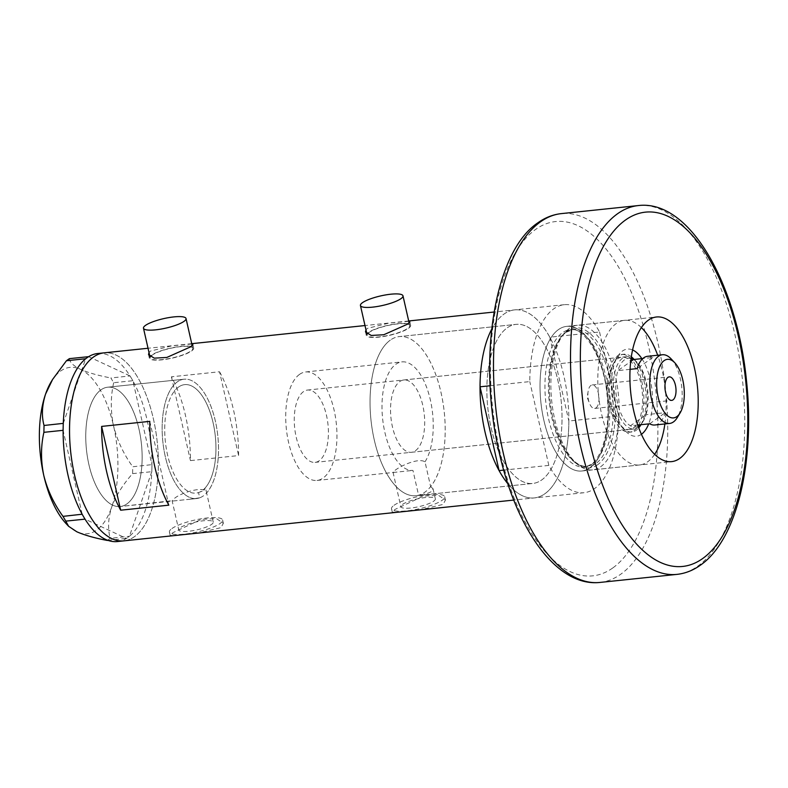 <?xml version="1.0" encoding="UTF-8"?>
<svg xmlns="http://www.w3.org/2000/svg" width="788" height="788" viewBox="0 0 788 788"><rect width="100%" height="100%" fill="white"/><g stroke="black" fill="none" stroke-linecap="round" stroke-linejoin="round"><path stroke-width="0.59" stroke-dasharray="3.94 2.96" d="M199.719 497.799A59.986 27.629 -96 0 1 196.576 498.538L190.923 499.129L199.719 497.799L198.527 492.559A54.539 25.117 -96 0 1 196.015 493.111A54.539 25.117 -96 0 1 166.268 448.342A54.539 25.117 -96 0 1 178.561 387.036A54.539 25.117 -96 0 1 184.658 384.633A54.539 25.117 -96 0 1 213.656 425.362A54.539 25.117 -96 0 1 205.432 487.654L206.614 492.894C205.993 484.975 180.127 492.618 173.872 498.971L172.109 500.695L178.758 529.94A17.691 3.95 167.2 0 1 180.393 527.655A17.691 3.95 167.2 0 1 199.354 521.331A17.691 3.95 167.2 0 1 213.252 522.099A17.691 3.95 167.2 0 1 211.617 524.384A17.691 3.95 167.2 0 1 192.656 530.708A17.691 3.95 167.2 0 1 178.758 529.94M425.008 461.827A54.539 25.117 84 0 0 430.287 399.595A54.539 25.117 84 0 0 401.939 361.889A54.539 25.117 84 0 0 395.842 364.292A54.539 25.117 84 0 0 383.49 425.224A54.539 25.117 84 0 0 412.942 470.406L418.576 495.199A79.982 36.839 84 0 1 415.946 495.682A79.982 36.839 -96 0 1 372.33 430.021A79.982 36.839 -96 0 1 390.346 340.101A79.982 36.839 84 0 0 372.33 430.021A79.982 36.839 84 0 0 415.946 495.682L532.767 483.458A79.982 36.839 84 0 0 541.72 479.941A79.982 36.839 84 0 0 559.736 390.021A79.982 36.839 84 0 0 516.12 324.361A79.982 36.839 84 0 0 507.167 327.877A79.982 36.839 84 0 0 489.151 417.798A79.982 36.839 84 0 0 532.767 483.458A79.982 36.839 -96 0 1 489.151 417.798A79.982 36.839 -96 0 1 507.167 327.877A79.982 36.839 -96 0 1 516.12 324.361A79.982 36.839 -96 0 1 559.736 390.021A79.982 36.839 -96 0 1 541.72 479.941A79.982 36.839 -96 0 1 532.767 483.458L415.946 495.682A79.982 36.839 -96 0 0 424.89 492.165A79.982 36.839 -96 0 0 442.915 402.244A79.982 36.839 -96 0 0 399.289 336.584A79.982 36.839 84 0 0 390.346 340.101A79.982 36.839 -96 0 1 399.289 336.584L516.12 324.361L399.289 336.584A79.982 36.839 84 0 1 441.595 395.182A79.982 36.839 84 0 1 430.642 486.62L425.008 461.827C418.251 457.434 399.89 466.269 394.798 470.544L393.025 472.219L394.453 472.347L412.942 470.406M198.527 492.559L203.925 490.52L205.432 487.654M152.251 355.112A21.818 4.866 -12.8 0 0 150.232 357.929A21.818 4.866 -12.8 0 0 167.371 358.885A21.818 4.866 -12.8 0 0 190.765 351.084A21.818 4.866 -12.8 0 0 192.774 348.266A21.818 4.866 -12.8 0 0 175.635 347.311A21.818 4.866 -12.8 0 0 152.251 355.112M369.208 332.408A21.818 4.866 -12.8 0 0 367.198 335.225A21.818 4.866 -12.8 0 0 384.327 336.18A21.818 4.866 -12.8 0 0 407.721 328.379A21.818 4.866 -12.8 0 0 409.74 325.562A21.818 4.866 -12.8 0 0 392.601 324.607A21.818 4.866 -12.8 0 0 369.208 332.408M191.809 344.011L172.247 345.765L150.498 351.044L149.001 352.512M191.563 350.995A22.724 5.073 -12.8 0 0 193.661 348.06A22.724 5.073 -12.8 0 0 175.813 347.075A22.724 5.073 -12.8 0 0 151.444 355.201A22.724 5.073 -12.8 0 0 149.346 358.136A22.724 5.073 -12.8 0 0 167.194 359.121A22.724 5.073 -12.8 0 0 191.563 350.995M408.775 321.307L389.203 323.06L367.464 328.35L365.967 329.808M408.529 328.291A22.724 5.073 -12.8 0 0 410.627 325.355A22.724 5.073 -12.8 0 0 392.779 324.37A22.724 5.073 -12.8 0 0 368.41 332.497A22.724 5.073 -12.8 0 0 366.312 335.432A22.724 5.073 -12.8 0 0 384.16 336.417A22.724 5.073 -12.8 0 0 408.529 328.291M430.642 486.62L433.055 488.767L431.519 491.466C428.83 493.16 424.515 494.411 418.576 495.199M402.491 504.409A17.691 3.95 167.2 0 1 421.452 498.085A17.691 3.95 167.2 0 1 435.35 498.863A17.691 3.95 167.2 0 1 433.715 501.148A17.691 3.95 167.2 0 1 414.754 507.472A17.691 3.95 167.2 0 1 400.856 506.694A17.691 3.95 167.2 0 1 402.491 504.409M213.252 522.099L206.614 492.894A59.986 27.629 -96 0 0 216.07 424.417A59.986 27.629 -96 0 0 184.087 379.205A59.986 27.629 84 0 0 165.303 456.656A59.986 27.629 84 0 0 196.576 498.538A59.986 27.629 -96 0 1 163.865 449.288A59.986 27.629 -96 0 1 177.379 381.845A59.986 27.629 -96 0 1 184.087 379.205L107.7 387.204A59.986 27.629 -96 0 1 140.422 436.444A59.986 27.629 -96 0 1 126.907 503.887A59.986 27.629 -96 0 1 120.19 506.526A59.986 27.629 -96 0 1 87.478 457.276A59.986 27.629 -96 0 1 100.992 389.843A59.986 27.629 -96 0 1 107.7 387.204A59.986 27.629 84 0 0 88.916 464.654A59.986 27.629 84 0 0 120.19 506.526A59.986 27.629 84 0 0 138.974 429.076A59.986 27.629 84 0 0 107.7 387.204L184.087 379.205A59.986 27.629 84 0 1 215.36 421.078A59.986 27.629 84 0 1 196.576 498.538L120.19 506.526L172.109 500.695M174.581 535.564L170.169 535.367L172.877 532.688L201.285 519.351L216.404 518.573L223.349 523.291L221.014 527.645L198.152 533.092M171.932 528.541A27.265 6.087 167.2 0 1 201.176 518.79A27.265 6.087 167.2 0 1 222.6 519.981A27.265 6.087 167.2 0 1 220.079 523.498A27.265 6.087 167.2 0 1 190.834 533.249A27.265 6.087 167.2 0 1 169.42 532.058A27.265 6.087 167.2 0 1 171.932 528.541M396.679 512.318L392.266 512.131L394.975 509.442L423.383 496.115L438.502 495.337L445.447 500.045L443.112 504.409L420.26 509.856M394.03 505.295A27.265 6.087 167.2 0 1 423.274 495.554A27.265 6.087 167.2 0 1 444.698 496.736A27.265 6.087 167.2 0 1 442.176 500.262A27.265 6.087 167.2 0 1 412.932 510.003A27.265 6.087 167.2 0 1 391.518 508.821A27.265 6.087 167.2 0 1 394.03 505.295M490.106 385.756L529.782 381.599A94.53 43.547 84 0 1 564.356 304.69A94.53 43.547 84 0 1 599.56 332.004L549.817 337.205A94.53 43.547 84 0 0 514.603 309.891A94.53 43.547 84 0 0 491.673 329.256A94.53 43.547 -96 0 1 504.034 314.057A94.53 43.547 -96 0 1 514.603 309.891A94.53 43.547 -96 0 1 566.148 387.489A94.53 43.547 -96 0 1 544.863 493.761A94.53 43.547 -96 0 1 534.284 497.927A94.53 43.547 -96 0 1 507.836 483.724A94.53 43.547 84 0 0 534.284 497.927A94.53 43.547 84 0 0 544.863 493.761A94.53 43.547 84 0 0 568.847 421.009L618.6 415.808A94.53 43.547 84 0 1 594.605 488.55A94.53 43.547 84 0 1 584.026 492.717L513.756 500.075M134.364 536.717A94.53 43.547 -96 0 1 123.785 540.873A94.53 43.547 84 0 0 153.384 418.832A94.53 43.547 84 0 0 104.115 352.847A94.53 43.547 -96 0 1 155.66 430.445A94.53 43.547 -96 0 1 134.364 536.717M219.556 371.769A94.53 43.547 -96 0 1 238.597 455.572L190.45 460.606A94.53 43.547 84 0 0 171.41 376.802L219.556 371.769L238.597 455.572M190.923 499.129L174.631 500.833M171.41 376.802L190.45 460.606M149.779 421.363L168.819 505.167M131.025 377.57L130.079 375.955L110.872 377.964L113.669 382.722L132.867 380.712L151.936 464.634A94.53 43.547 84 0 0 146.972 419.502A94.53 43.547 84 0 0 132.896 380.84A94.53 43.547 84 0 0 131.921 379.107L131.025 377.57A94.53 43.547 84 0 0 130.02 375.925A94.53 43.547 84 0 0 97.692 353.516M107.936 540.361L126.415 538.401A94.53 43.547 84 0 0 127.469 537.721L128.414 537.042A94.53 43.547 84 0 0 129.449 536.244L110.212 538.342L107.267 540.44M126.474 538.431L127.469 537.721M132.611 473.618L151.779 471.697A94.53 43.547 84 0 0 151.867 469.293L151.917 467.077A94.53 43.547 84 0 0 151.936 464.634L132.758 466.762L132.611 473.618C123.007 484.384 116.053 495.504 111.729 506.999C108.143 518.248 107.631 528.699 110.212 538.342M151.808 471.608L151.867 469.293M132.867 380.712L131.921 379.107M88.65 356.668L130.079 375.955M128.414 537.042L129.409 536.332M63.276 423.373L85.616 358.826M69.383 358.648C69.777 362.313 73.471 365.868 80.445 369.326C88 372.655 98.145 375.541 110.872 377.964M113.669 382.722C110.566 396.679 110.517 411.021 113.531 425.756C117.225 440.482 123.627 454.154 132.758 466.762M151.779 471.697L129.449 536.244A94.53 43.547 84 0 0 151.779 471.697M117.363 541.553A94.53 43.547 84 0 0 126.415 538.401L85.035 519.144M82.159 514.229L63.119 430.435M151.917 467.077L151.966 464.753M51.328 381.55A83.617 38.514 -96 0 1 80.445 369.326A83.617 38.514 -96 0 1 113.531 425.756A83.617 38.514 -96 0 1 111.729 506.999A83.617 38.514 -96 0 1 76.84 531.792A83.617 38.514 -96 0 1 66.202 523.725M641.412 434.306A43.813 20.183 -96 0 1 625.445 430.997A43.813 20.183 -96 0 1 617.654 356.501A43.813 20.183 -96 0 1 622.5 351.015A43.813 20.183 -96 0 1 632.587 349.951M641.856 358.639A43.813 20.183 -96 0 1 648.682 423.885M631.326 356.797A39.085 18.006 84 0 0 623.722 354.226A39.085 18.006 84 0 0 619.348 355.94A39.085 18.006 84 0 0 615.024 360.835A39.085 18.006 84 0 0 621.978 427.293A39.085 18.006 84 0 0 631.858 431.962A39.085 18.006 84 0 0 636.231 430.248A39.085 18.006 84 0 0 638.763 427.874M640.9 424.762A39.085 18.006 84 0 0 634.064 359.397M633.394 427.884A36.356 16.745 84 0 0 641.59 387.016A36.356 16.745 84 0 0 621.762 357.171A36.356 16.745 84 0 0 617.693 358.767A36.356 16.745 84 0 0 609.498 399.644A36.356 16.745 84 0 0 629.326 429.49A36.356 16.745 84 0 0 633.394 427.884M415.473 450.687A36.356 16.745 84 0 0 423.658 409.819A36.356 16.745 84 0 0 403.83 379.974A36.356 16.745 84 0 0 399.762 381.569A36.356 16.745 84 0 0 391.577 422.447A36.356 16.745 84 0 0 411.405 452.292A36.356 16.745 84 0 0 415.473 450.687M633.985 430.475A39.085 18.006 84 0 0 642.791 386.544A39.085 18.006 84 0 0 621.476 354.452A39.085 18.006 84 0 0 617.102 356.176A39.085 18.006 84 0 0 608.297 400.117A39.085 18.006 84 0 0 629.612 432.198A39.085 18.006 84 0 0 633.985 430.475M597.59 464.782A70.427 32.436 -96 0 1 576.264 463.442A70.427 32.436 -96 0 1 550.122 401.22A70.427 32.436 -96 0 1 562.819 334.93A70.427 32.436 -96 0 1 567.173 330.901A70.427 32.436 -96 0 1 611.764 376.959A70.427 32.436 -96 0 1 597.59 464.782M569.32 328.448A72.713 33.49 84 0 0 564.819 332.615A72.713 33.49 84 0 0 551.708 401.053A72.713 33.49 84 0 0 578.707 465.304A72.713 33.49 84 0 0 592.586 469.884A72.713 33.49 84 0 0 600.722 466.683A72.713 33.49 84 0 0 617.102 384.938A72.713 33.49 84 0 0 577.456 325.247A72.713 33.49 84 0 0 569.32 328.448M641.383 327.601A72.713 33.49 84 0 0 624.391 320.342A72.713 33.49 84 0 0 616.255 323.543A72.713 33.49 84 0 0 599.875 405.288A72.713 33.49 84 0 0 639.531 464.979A72.713 33.49 84 0 0 647.667 461.778A72.713 33.49 84 0 0 654.641 454.351M503.68 470.121L548.822 465.403A94.53 43.547 84 0 0 584.026 492.717M599.56 332.004L618.6 415.808M548.822 465.403L529.782 381.599M549.817 337.205L568.847 421.009M664.875 423.944A72.713 33.49 84 0 0 657.685 355.24M596.004 407.918A11.82 5.447 84 0 0 598.663 394.63A11.82 5.447 84 0 0 592.221 384.938A11.82 5.447 84 0 0 590.901 385.46A11.82 5.447 84 0 0 588.153 391.252A11.82 5.447 84 0 0 589.394 403.101A11.82 5.447 84 0 0 594.674 408.44A11.82 5.447 84 0 0 596.004 407.918M630.085 369.345L617.881 370.626A34.544 15.908 84 0 0 630.42 425.796A34.544 15.908 84 0 0 638.172 426.239M637.738 425.027L630.42 425.796L646.042 414.695A34.544 15.908 84 0 0 637.098 362.431A34.544 15.908 84 0 0 633.503 359.515M654.818 424.998A34.544 15.908 84 0 0 658.679 423.471A34.544 15.908 84 0 0 665.299 412.676L646.042 414.695A34.544 15.908 84 0 1 643.244 421.156L642.24 422.831A36.356 16.745 -96 0 1 640.959 424.693M631.08 358.52A34.544 15.908 84 0 0 624.5 359.83A34.544 15.908 84 0 0 617.881 370.626L630.715 361.505M638.507 427.165A36.356 16.745 -96 0 1 638.211 427.382A36.356 16.745 -96 0 1 634.143 428.987A36.356 16.745 -96 0 1 614.315 399.142A36.356 16.745 -96 0 1 622.51 358.264A36.356 16.745 -96 0 1 626.578 356.668A36.356 16.745 -96 0 1 631.218 357.535M303.478 391.646A36.356 16.745 84 0 0 295.293 432.523A36.356 16.745 84 0 0 315.121 462.369A36.356 16.745 84 0 0 319.189 460.763A36.356 16.745 84 0 0 327.375 419.896A36.356 16.745 84 0 0 307.547 390.05A36.356 16.745 84 0 0 303.478 391.646M299.558 374.369A54.539 25.117 84 0 0 287.265 435.675A54.539 25.117 84 0 0 317.012 480.444A54.539 25.117 84 0 0 323.11 478.05A54.539 25.117 84 0 0 335.392 416.734A54.539 25.117 84 0 0 305.655 371.966A54.539 25.117 84 0 0 299.558 374.369M178.561 387.036A54.539 25.117 84 0 0 166.268 448.342A54.539 25.117 84 0 0 196.015 493.111A54.539 25.117 84 0 0 202.112 490.707A54.539 25.117 84 0 0 214.395 429.401A54.539 25.117 84 0 0 184.658 384.633A54.539 25.117 84 0 0 178.561 387.036M640.339 424.762A34.544 15.908 84 0 0 643.244 421.156M634.133 359.446A36.356 16.745 -96 0 1 635.768 361.012A36.356 16.745 -96 0 1 642.24 422.831M671.12 358.875A34.544 15.908 -96 0 1 677.266 417.601M647.628 356.294A34.544 15.908 84 0 1 652.76 357.496L642.85 358.54M652.76 357.496L637.137 368.607M649.676 423.786L665.299 412.676M589.897 467.816A72.713 33.49 84 0 0 606.277 386.071A72.713 33.49 84 0 0 566.621 326.38A72.713 33.49 84 0 0 558.485 329.581A72.713 33.49 84 0 0 542.105 411.326A72.713 33.49 84 0 0 581.761 471.017A72.713 33.49 84 0 0 589.897 467.816A72.713 33.49 -96 0 1 543.858 420.27A72.713 33.49 -96 0 1 558.485 329.581A72.713 33.49 -96 0 1 604.534 377.137A72.713 33.49 -96 0 1 589.897 467.816M565.922 332.349A69.078 31.815 -96 0 1 573.644 329.305A69.078 31.815 -96 0 1 611.311 386.012A69.078 31.815 -96 0 1 595.758 463.669A69.078 31.815 -96 0 1 588.025 466.713A69.078 31.815 -96 0 1 550.359 410.006A69.078 31.815 -96 0 1 565.922 332.349M592.32 464.024A69.078 31.815 84 0 0 607.883 386.366A69.078 31.815 84 0 0 570.216 329.66A69.078 31.815 84 0 0 562.484 332.703A69.078 31.815 84 0 0 546.921 410.361A69.078 31.815 84 0 0 584.588 467.067A69.078 31.815 84 0 0 592.32 464.024M638.339 205.56A185.416 85.409 -96 0 1 739.449 357.772A185.416 85.409 -96 0 1 697.685 566.217A185.416 85.409 -96 0 1 676.941 574.383M612.66 568.04A178.147 82.06 -96 0 1 499.868 451.534A178.147 82.06 -96 0 1 535.722 229.367A178.147 82.06 -96 0 1 648.514 345.873A178.147 82.06 -96 0 1 612.66 568.04M599.904 582.44A185.416 85.409 84 0 0 620.658 574.285A185.416 85.409 84 0 0 662.422 365.829A185.416 85.409 84 0 0 561.312 213.617M305.655 371.966L401.939 361.889M149.897 356.452L150.232 357.929M366.863 333.748L367.198 335.225M193.661 348.06L192.853 344.494M410.627 325.355L409.819 321.79M433.055 488.767L435.35 498.863M222.6 519.981L223.349 523.291M444.698 496.736L445.447 500.045M564.356 304.69L494.076 312.038M408.696 320.972L364.992 325.552M191.73 343.676L148.036 348.257M391.518 508.821L392.266 512.131M169.42 532.058L170.169 535.367M393.025 472.219L400.856 506.694M366.312 335.432L365.494 331.866M149.346 358.136L148.538 354.57M409.139 322.913L409.74 325.562M192.173 345.617L192.774 348.266M317.012 480.444L394.453 472.347M403.83 379.974L621.762 357.171M621.476 354.452L623.722 354.226M576.264 463.442L578.707 465.304M562.819 334.93L564.819 332.615M566.582 332.103L573.644 329.305L570.216 329.66C583.504 326.311 603.677 356.915 607.006 394.384C610.917 425.747 602.84 457.089 591 464.516L584.588 467.067L588.025 466.713C573.26 466.604 561.578 450.5 552.979 418.398C544.459 383.283 551.639 341.401 566.582 332.103M639.531 464.979L592.586 469.884M624.391 320.342L577.456 325.247M629.612 432.198L631.858 431.962M411.405 452.292L629.326 429.49M621.978 427.293L625.445 430.997M615.024 360.835L617.654 356.501M592.221 384.938L669.248 376.871M634.143 428.987L315.121 462.369M626.578 356.668L307.547 390.05M637.098 362.431L635.768 361.012M588.153 391.252L587.178 397.339L589.394 403.101M594.674 408.44L671.711 400.383M566.621 326.38L656.493 316.983M581.761 471.017L671.622 461.62"/><path stroke-width="1.18" d="M145.494 325.395A21.818 4.866 -12.8 0 0 143.475 328.212A21.818 4.866 -12.8 0 0 160.614 329.157A21.818 4.866 -12.8 0 0 184.008 321.366A21.818 4.866 -12.8 0 0 186.027 318.539A21.818 4.866 -12.8 0 0 168.888 317.594A21.818 4.866 -12.8 0 0 145.494 325.395M362.46 302.69A21.818 4.866 -12.8 0 0 360.441 305.508A21.818 4.866 -12.8 0 0 377.58 306.453A21.818 4.866 -12.8 0 0 400.974 298.662A21.818 4.866 -12.8 0 0 402.983 295.845A21.818 4.866 -12.8 0 0 385.854 294.889A21.818 4.866 -12.8 0 0 362.46 302.69M149.001 352.512L148.538 354.57L154.261 358.156L166.82 357.447L190.617 346.848L192.853 344.494L191.809 344.011M365.967 329.808L365.494 331.866L371.217 335.452L383.786 334.742L407.583 324.144L409.819 321.79L408.775 321.307M168.819 505.167A94.53 43.547 -96 0 1 149.779 421.363L101.632 426.406A94.53 43.547 84 0 0 120.672 510.2L168.819 505.167M503.68 470.121L499.08 470.603A94.53 43.547 84 0 0 507.836 483.724A94.53 43.547 -96 0 1 491.673 329.256A94.53 43.547 84 0 0 480.04 386.809L490.106 385.756M513.756 500.075L123.785 540.873A94.53 43.547 -96 0 1 72.24 463.275A94.53 43.547 -96 0 1 93.536 357.013A94.53 43.547 -96 0 1 104.115 352.847A94.53 43.547 84 0 0 74.505 474.898A94.53 43.547 84 0 0 123.785 540.873L117.363 541.553A94.53 43.547 84 0 1 85.035 519.144L65.768 521.124L62.981 516.367C53.83 503.69 47.428 490.028 43.754 475.351C40.74 460.566 40.779 446.225 43.892 432.326L44.039 425.471C41.449 415.985 41.961 405.534 45.556 394.118L52.609 379.432L66.438 360.746L69.383 358.648L88.65 356.668A94.53 43.547 84 0 0 87.596 357.348L86.641 358.028A94.53 43.547 84 0 0 85.616 358.826A94.53 43.547 84 0 0 63.276 423.373A94.53 43.547 84 0 0 63.198 425.776L63.148 427.992A94.53 43.547 84 0 0 63.119 430.435A94.53 43.547 84 0 0 68.093 475.568A94.53 43.547 84 0 0 82.159 514.229A94.53 43.547 84 0 0 83.134 515.963L84.03 517.499A94.53 43.547 84 0 0 85.035 519.144M101.632 426.406L120.672 510.2M148.036 348.257L97.692 353.516A94.53 43.547 84 0 0 88.65 356.668M88.591 356.639L87.596 357.348M44.039 425.471L63.276 423.373M63.247 423.461L63.198 425.776M62.981 516.367L82.159 514.229M82.188 514.357L83.134 515.963M86.641 358.028L85.646 358.737L66.438 360.746M63.148 427.992L63.089 430.317L43.892 432.326M84.03 517.499L84.976 519.115M107.936 540.361L107.267 540.44C94.678 538.056 84.543 535.17 76.84 531.792L68.625 526.305L65.768 521.124M68.625 526.305L66.202 523.725A83.617 38.514 -96 0 1 43.754 475.351A83.617 38.514 -96 0 1 45.556 394.118A83.617 38.514 -96 0 1 51.328 381.55L52.609 379.432M632.587 349.951A43.813 20.183 -96 0 1 641.856 358.639M648.682 423.885A43.813 20.183 -96 0 1 641.422 434.296A43.813 20.183 -96 0 1 641.412 434.306M638.763 427.874A39.085 18.006 84 0 0 640.9 424.762M634.064 359.397A39.085 18.006 84 0 0 631.326 356.797M499.08 470.603L480.04 386.809M654.641 454.351A72.713 33.49 84 0 0 664.875 423.944M657.685 355.24A72.713 33.49 84 0 0 641.383 327.601M664.117 360.638A29.451 13.563 84 0 0 658.187 397.359A29.451 13.563 84 0 0 676.833 416.616A29.451 13.563 84 0 0 680.103 412.932A29.451 13.563 84 0 0 674.863 362.854A29.451 13.563 84 0 0 664.117 360.638M680.103 412.932L677.266 417.601A34.544 15.908 -96 0 1 673.445 421.925A34.544 15.908 -96 0 1 669.583 423.451A34.544 15.908 -96 0 1 650.74 395.093A34.544 15.908 -96 0 1 658.522 356.265A34.544 15.908 -96 0 1 662.393 354.748A34.544 15.908 -96 0 1 671.12 358.875L674.863 362.854M673.031 399.861A11.82 5.447 84 0 0 675.69 386.573A11.82 5.447 84 0 0 669.248 376.871A11.82 5.447 84 0 0 667.928 377.393A11.82 5.447 84 0 0 665.259 390.681A11.82 5.447 84 0 0 671.711 400.383A11.82 5.447 84 0 0 673.031 399.861M662.393 354.748L647.628 356.294A34.544 15.908 84 0 0 643.757 357.811A34.544 15.908 84 0 0 637.137 368.607L630.085 369.345M669.583 423.451L654.818 424.998A34.544 15.908 84 0 1 649.676 423.786L637.738 425.027M638.172 426.239A34.544 15.908 84 0 0 639.423 425.49A34.544 15.908 84 0 0 640.339 424.762M631.218 357.535A36.356 16.745 -96 0 1 634.133 359.446M640.959 424.693A36.356 16.745 -96 0 1 638.507 427.165M642.85 358.54L633.503 359.515L630.715 361.505M633.503 359.515A34.544 15.908 84 0 0 631.08 358.52M679.758 458.419A72.713 33.49 84 0 0 696.139 376.674A72.713 33.49 84 0 0 656.493 316.983A72.713 33.49 84 0 0 648.357 320.184A72.713 33.49 84 0 0 631.976 401.929A72.713 33.49 84 0 0 671.622 461.62A72.713 33.49 84 0 0 679.758 458.419M638.339 205.56C689.815 199.344 737.075 284.133 746.551 381.274C755.111 461.581 737.016 539.987 700.325 565.232C693.056 570.423 685.255 573.467 676.941 574.383A185.416 85.409 -96 0 1 575.821 422.171A185.416 85.409 -96 0 1 617.595 213.715A185.416 85.409 -96 0 1 638.339 205.56L561.312 213.617A185.416 85.409 84 0 0 540.568 221.783A185.416 85.409 84 0 0 498.794 430.228A185.416 85.409 84 0 0 599.904 582.44C556.643 587.168 516.032 529.073 498.902 451.179C477.666 359.298 493.938 252.18 537.928 222.768C545.197 217.577 552.999 214.533 561.312 213.617M625.583 219.96A178.147 82.06 84 0 0 589.729 442.127A178.147 82.06 84 0 0 702.532 558.633A178.147 82.06 84 0 0 738.386 336.466A178.147 82.06 84 0 0 625.583 219.96M143.475 328.212L149.897 356.452M360.441 305.508L366.863 333.748M494.076 312.038L408.696 320.972M364.992 325.552L191.73 343.676M402.983 295.845L409.139 322.913M186.027 318.539L192.173 345.617M676.941 574.383L599.904 582.44"/></g></svg>
